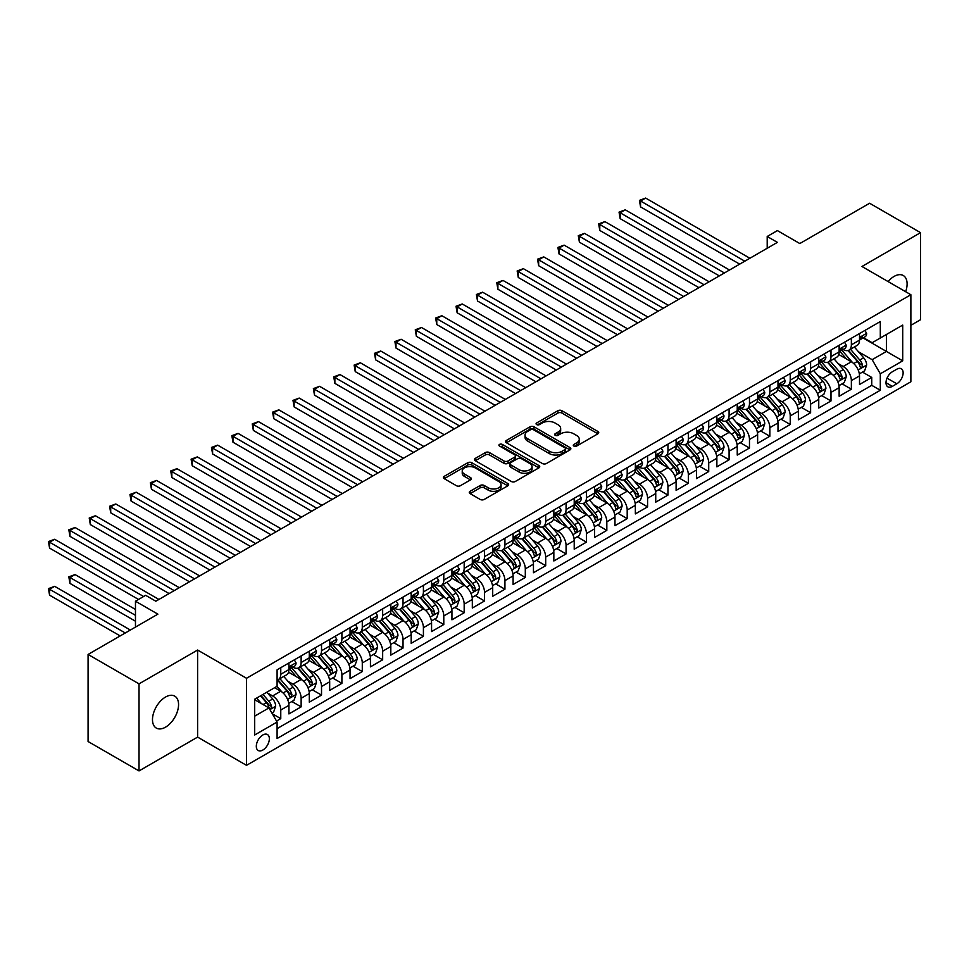 <?xml version="1.0" encoding="UTF-8"?>
<svg xmlns="http://www.w3.org/2000/svg" width="969" height="969" viewBox="0 0 969 969"><rect width="100%" height="100%" fill="white"/><g stroke="black" fill="none" stroke-linecap="round" stroke-linejoin="round"><path stroke-width="1.45" d="M573.866 446.055A1.974 1.139 0 0 0 576.664 446.055L597.921 433.785A2.834 1.635 0 0 0 598.745 432.634A2.834 1.635 0 0 0 597.921 431.484L561.911 410.699A2.834 1.635 0 0 0 557.914 410.699L536.656 422.968A1.974 1.139 0 0 0 536.075 423.768A1.974 1.139 0 0 0 536.656 424.579A1.974 1.139 0 0 0 539.467 424.579L542.216 422.993A9.048 5.22 0 0 1 555.019 422.993L558.011 424.725A9.048 5.22 0 0 1 560.663 428.419A9.048 5.22 0 0 1 558.011 432.113L555.261 433.7A1.974 1.139 0 0 0 554.68 434.512A1.974 1.139 0 0 0 555.261 435.323A1.974 1.139 0 0 0 558.059 435.323L560.809 433.737A9.048 5.22 0 0 1 573.612 433.737L576.616 435.469A9.048 5.22 0 0 1 579.268 439.163A9.048 5.22 0 0 1 576.616 442.857L573.866 444.444A1.974 1.139 0 0 0 573.285 445.255A1.974 1.139 0 0 0 573.866 446.055L573.866 444.444M165.529 727.162A18.447 10.647 120 0 0 177.569 710.907A18.447 10.647 120 0 0 174.747 696.13A18.447 10.647 120 0 0 165.529 697.038A18.447 10.647 120 0 0 153.477 713.293A18.447 10.647 120 0 0 156.3 728.07A18.447 10.647 120 0 0 165.529 727.162M905.652 291.705A18.447 10.647 120 0 0 903.278 275.511A18.447 10.647 120 0 0 894.06 276.431A18.447 10.647 120 0 0 888.076 281.567M262.829 750.042A9.218 5.33 120 0 0 268.861 741.915A9.218 5.33 120 0 0 267.444 734.526A9.218 5.33 120 0 0 262.829 734.986A9.218 5.33 120 0 0 256.809 743.114A9.218 5.33 120 0 0 258.226 750.503A9.218 5.33 120 0 0 262.829 750.042M470.098 491.307A2.834 1.635 0 0 0 469.275 492.458A2.834 1.635 0 0 0 470.098 493.609L480.2 499.447A2.834 1.635 0 0 0 484.197 499.447L507.804 485.82A2.834 1.635 0 0 0 508.64 484.657A2.834 1.635 0 0 0 507.804 483.507L471.806 462.722A2.834 1.635 0 0 0 467.797 462.722L444.202 476.348A2.834 1.635 0 0 0 443.366 477.499A2.834 1.635 0 0 0 444.202 478.662L456.399 485.699A2.834 1.635 0 0 0 460.396 485.699L470.498 479.873A2.834 1.635 0 0 0 471.334 478.71A2.834 1.635 0 0 0 470.498 477.56L464.454 474.071A7.57 4.373 0 0 1 462.237 470.982A7.57 4.373 0 0 1 466.901 466.937A7.57 4.373 0 0 1 475.149 467.882L498.853 481.569A7.57 4.373 0 0 1 501.07 484.657A7.57 4.373 0 0 1 496.394 488.703A7.57 4.373 0 0 1 488.158 487.746L484.197 485.469A2.834 1.635 0 0 0 480.2 485.469L470.098 491.307L470.098 493.609M910.872 325.318L920.55 319.722L920.55 232.657L869.605 203.248L799.813 243.546L777.392 230.598L767.206 236.484L777.392 242.371L155.839 601.216L145.653 595.329L135.466 601.216L135.466 627.1M139.027 683.86L139.027 770.924L197.615 737.106L197.615 650.042L139.027 683.86L88.082 654.45L157.886 614.152L135.466 601.216M197.615 650.042L246.526 678.276L910.872 294.721L910.872 381.786L246.526 765.34L246.526 678.276M920.55 232.657L861.962 266.487L910.872 294.721M542.41 463.533A2.834 1.635 0 0 0 546.407 463.533L570.014 449.895A2.834 1.635 0 0 0 570.85 448.744A2.834 1.635 0 0 0 570.014 447.593L534.016 426.808A2.834 1.635 0 0 0 530.007 426.808L506.412 440.435A2.834 1.635 0 0 0 505.576 441.585A2.834 1.635 0 0 0 506.412 442.736L542.41 463.533M500.295 446.491A1.974 1.139 0 0 1 502.305 446.77L502.305 444.42L538.909 465.544A2.834 1.635 0 0 1 539.745 466.707A2.834 1.635 0 0 1 538.909 467.857L515.302 481.484A2.834 1.635 0 0 1 511.305 481.484L475.307 460.699L475.307 458.385A2.834 1.635 0 0 0 474.471 459.548A2.834 1.635 0 0 0 475.307 460.699M475.307 458.385L485.408 452.559A2.834 1.635 0 0 1 489.406 452.559L504.001 460.99A2.834 1.635 0 0 0 508.01 460.99L514.709 457.114A2.834 1.635 0 0 0 515.532 455.963A2.834 1.635 0 0 0 514.709 454.812L499.507 446.031A1.974 1.139 0 0 1 498.926 445.219A1.974 1.139 0 0 1 500.149 444.165A1.974 1.139 0 0 1 502.305 444.42M139.027 770.924L88.082 741.515L88.082 654.45M276.54 721.069L280.768 718.635L272.313 713.753M267.492 692.968L272.616 695.924A11.531 6.65 60 0 1 280.768 710.047L288.919 705.335L288.919 713.923L301.141 706.861L291.875 701.52M287.878 681.207L292.989 684.162A11.531 6.65 60 0 1 301.141 698.274L309.293 693.574L309.293 702.162L321.526 695.1L312.248 689.746M308.251 669.446L313.375 672.389A11.531 6.65 60 0 1 321.526 686.512L329.678 681.813L329.678 690.4L341.9 683.339L332.633 677.985M328.636 657.672L333.748 660.628A11.531 6.65 60 0 1 341.9 674.751L350.051 670.039L350.051 678.627L362.285 671.565L353.007 666.212M349.01 645.911L354.133 648.867A11.531 6.65 60 0 1 362.285 662.978L370.437 658.278L370.437 666.866L382.658 659.804L373.38 654.45M369.395 634.138L374.506 637.093A11.531 6.65 60 0 1 382.658 651.216L390.81 646.505L390.81 655.105L403.031 648.043L393.765 642.689M389.768 622.377L394.88 625.332A11.531 6.65 60 0 1 403.031 639.455L411.183 634.743L411.183 643.331L423.417 636.27L414.138 630.916M410.141 610.615L415.265 613.571A11.531 6.65 60 0 1 423.417 627.682L431.568 622.982L431.568 631.57L443.79 624.508L434.524 619.155M430.527 598.842L435.638 601.797A11.531 6.65 60 0 1 443.79 615.921L451.942 611.209L451.942 619.809L464.175 612.747L454.897 607.393M450.9 587.081L456.024 590.036A11.531 6.65 60 0 1 464.175 604.159L472.327 599.448L472.327 608.035L484.548 600.974L475.282 595.62M471.285 575.32L476.397 578.275A11.531 6.65 60 0 1 484.548 592.386L492.7 587.686L492.7 596.274L504.934 589.213L495.656 583.859M491.658 563.546L496.782 566.502A11.531 6.65 60 0 1 504.934 580.625L513.086 575.913L513.086 584.501L525.307 577.451L516.041 572.098M512.044 551.785L517.155 554.74A11.531 6.65 60 0 1 525.307 568.864L533.459 564.152L533.459 572.74L545.692 565.678L536.414 560.324M532.417 540.024L537.541 542.979A11.531 6.65 60 0 1 545.692 557.09L553.844 552.391L553.844 560.978L566.066 553.917L556.787 548.563M552.802 528.25L557.914 531.206A11.531 6.65 60 0 1 566.066 545.329L574.217 540.617L574.217 549.205L586.439 542.155L577.173 536.802M573.176 516.489L578.287 519.445A11.531 6.65 60 0 1 586.439 533.568L594.591 528.856L594.591 537.444L606.824 530.382L597.546 525.028M593.549 504.728L598.672 507.683A11.531 6.65 60 0 1 606.824 521.794L614.976 517.095L614.976 525.683L627.197 518.621L617.931 513.267M613.934 492.955L619.046 495.91A11.531 6.65 60 0 1 627.197 510.033L635.349 505.321L635.349 513.909L647.583 506.86L638.305 501.506M634.307 481.193L639.431 484.149A11.531 6.65 60 0 1 647.583 498.26L655.734 493.56L655.734 502.148L667.956 495.086L658.69 489.733M654.693 469.432L659.804 472.387A11.531 6.65 60 0 1 667.956 486.499L676.108 481.799L676.108 490.387L688.341 483.325L679.063 477.971M675.066 457.659L680.19 460.614A11.531 6.65 60 0 1 688.341 474.737L696.493 470.026L696.493 478.613L708.714 471.564L699.448 466.21M695.451 445.897L700.563 448.853A11.531 6.65 60 0 1 708.714 462.964L716.866 458.264L716.866 466.852L729.088 459.791L719.822 454.437M715.825 434.136L720.948 437.08A11.531 6.65 60 0 1 729.088 451.203L737.239 446.503L737.239 455.091L749.473 448.029L740.195 442.676M736.21 422.363L741.321 425.318A11.531 6.65 60 0 1 749.473 439.442L757.625 434.73L757.625 443.317L769.846 436.256L760.58 430.914M756.583 410.602L761.695 413.557A11.531 6.65 60 0 1 769.846 427.668L777.998 422.968L777.998 431.556L790.232 424.495L780.953 419.141M776.956 398.84L782.08 401.784A11.531 6.65 60 0 1 790.232 415.907L798.383 411.207L798.383 419.795L810.605 412.733L801.339 407.38M797.342 387.067L802.453 390.022A11.531 6.65 60 0 1 810.605 404.146L818.757 399.434L818.757 408.022L830.99 400.96L821.712 395.606M817.715 375.306L822.838 378.261A11.531 6.65 60 0 1 830.99 392.372L839.142 387.673L839.142 396.26L851.363 389.199L851.363 380.611A11.531 6.65 -120 0 0 843.212 366.488L838.1 363.545M842.097 383.845L851.363 389.199M288.919 705.335A11.531 6.65 -120 0 0 280.768 691.224L274.651 687.687M309.293 693.574A11.531 6.65 -120 0 0 301.141 679.451L288.544 672.183M329.678 681.813A11.531 6.65 -120 0 0 321.526 667.689L308.917 660.41M350.051 670.039A11.531 6.65 -120 0 0 341.9 655.928L329.303 648.649M370.437 658.278A11.531 6.65 -120 0 0 362.285 644.155L349.676 636.875M390.81 646.505A11.531 6.65 -120 0 0 382.658 632.394L370.061 625.114M411.183 634.743A11.531 6.65 -120 0 0 403.031 620.62L390.434 613.353M431.568 622.982A11.531 6.65 -120 0 0 423.417 608.859L410.808 601.579M451.942 611.209A11.531 6.65 -120 0 0 443.79 597.098L431.193 589.818M472.327 599.448A11.531 6.65 -120 0 0 464.175 585.324L451.566 578.057M492.7 587.686A11.531 6.65 -120 0 0 484.548 573.563L471.951 566.284M513.086 575.913A11.531 6.65 -120 0 0 504.934 561.802L492.325 554.522M533.459 564.152A11.531 6.65 -120 0 0 525.307 550.029L512.71 542.761M553.844 552.391A11.531 6.65 -120 0 0 545.692 538.267L533.083 530.988M574.217 540.617A11.531 6.65 -120 0 0 566.066 526.506L553.456 519.227M594.591 528.856A11.531 6.65 -120 0 0 586.439 514.733L573.842 507.465M614.976 517.095A11.531 6.65 -120 0 0 606.824 502.972L594.215 495.692M635.349 505.321A11.531 6.65 -120 0 0 627.197 491.21L614.6 483.931M655.734 493.56A11.531 6.65 -120 0 0 647.583 479.437L634.974 472.169M676.108 481.799A11.531 6.65 -120 0 0 667.956 467.676L655.359 460.396M696.493 470.026A11.531 6.65 -120 0 0 688.341 455.914L675.732 448.635M716.866 458.264A11.531 6.65 -120 0 0 708.714 444.141L696.117 436.874M737.239 446.503A11.531 6.65 -120 0 0 729.088 432.38L716.491 425.1M757.625 434.73A11.531 6.65 -120 0 0 749.473 420.619L736.864 413.339M777.998 422.968A11.531 6.65 -120 0 0 769.846 408.845L757.249 401.578M798.383 411.207A11.531 6.65 -120 0 0 790.232 397.084L777.622 389.804M818.757 399.434A11.531 6.65 -120 0 0 810.605 385.323L798.008 378.043M839.142 387.673A11.531 6.65 -120 0 0 830.99 373.549L818.381 366.27M896.809 369.201L892.328 371.793A8.939 5.16 120 0 0 886.49 379.654A8.939 5.16 120 0 0 887.858 386.825A8.939 5.16 120 0 0 892.328 386.377L896.809 383.785A8.939 5.16 120 0 0 902.648 375.911A8.939 5.16 120 0 0 901.279 368.753A8.939 5.16 120 0 0 896.809 369.201M254.677 716.164L268.946 707.927L277.098 722.05L277.098 738.511L880.3 390.265L880.3 373.792L872.148 359.669L858.473 351.771M277.098 722.05L254.677 734.986L254.677 699.218L277.098 686.282L277.098 669.809L880.3 321.551L880.3 338.024L902.72 325.075L902.72 360.843L880.3 373.792M292.88 667.156L292.989 667.217A11.531 6.65 60 0 0 298.755 667.786L306.907 663.087A11.531 6.65 -120 0 0 309.293 657.806L309.293 651.216M313.266 655.395L313.375 655.456A11.531 6.65 60 0 0 319.14 656.025L327.292 651.313A11.531 6.65 -120 0 0 329.678 646.044L329.678 639.455M333.639 643.622L333.748 643.682A11.531 6.65 60 0 0 339.513 644.252L347.665 639.552A11.531 6.65 -120 0 0 350.051 634.271L350.051 627.682M354.024 631.861L354.133 631.921A11.531 6.65 60 0 0 359.887 632.491L368.038 627.791A11.531 6.65 -120 0 0 370.437 622.51L370.437 615.921M374.397 620.099L374.506 620.16A11.531 6.65 60 0 0 380.272 620.729L388.424 616.018A11.531 6.65 -120 0 0 390.81 610.749L390.81 604.159M394.783 608.326L394.88 608.387A11.531 6.65 60 0 0 400.645 608.956L408.797 604.256A11.531 6.65 -120 0 0 411.183 598.975L411.183 592.386M415.156 596.565L415.265 596.625A11.531 6.65 60 0 0 421.031 597.195L429.182 592.495A11.531 6.65 -120 0 0 431.568 587.214L431.568 580.625M435.541 584.791L435.638 584.864A11.531 6.65 60 0 0 441.404 585.433L449.555 580.722A11.531 6.65 -120 0 0 451.942 575.441L451.942 568.864M455.914 573.03L456.024 573.091A11.531 6.65 60 0 0 461.789 573.66L469.941 568.96A11.531 6.65 -120 0 0 472.327 563.679L472.327 557.09M476.288 561.269L476.397 561.33A11.531 6.65 60 0 0 482.162 561.899L490.314 557.187A11.531 6.65 -120 0 0 492.7 551.918L492.7 545.329M496.673 549.496L496.782 549.568A11.531 6.65 60 0 0 502.548 550.138L510.699 545.426A11.531 6.65 -120 0 0 513.086 540.145L513.086 533.556M517.046 537.734L517.155 537.795A11.531 6.65 60 0 0 522.921 538.364L531.073 533.665A11.531 6.65 -120 0 0 533.459 528.384L533.459 521.794M537.432 525.973L537.541 526.034A11.531 6.65 60 0 0 543.294 526.603L551.446 521.891A11.531 6.65 -120 0 0 553.844 516.622L553.844 510.033M557.805 514.2L557.914 514.26A11.531 6.65 60 0 0 563.679 514.842L571.831 510.13A11.531 6.65 -120 0 0 574.217 504.849L574.217 498.26M578.19 502.439L578.287 502.499A11.531 6.65 60 0 0 584.053 503.068L592.204 498.369A11.531 6.65 -120 0 0 594.591 493.088L594.591 486.499M598.563 490.677L598.672 490.738A11.531 6.65 60 0 0 604.438 491.307L612.59 486.595A11.531 6.65 -120 0 0 614.976 481.327L614.976 474.737M618.937 478.904L619.046 478.965A11.531 6.65 60 0 0 624.811 479.546L632.963 474.834A11.531 6.65 -120 0 0 635.349 469.553L635.349 462.964M639.322 467.143L639.431 467.203A11.531 6.65 60 0 0 645.197 467.773L653.348 463.073A11.531 6.65 -120 0 0 655.734 457.792L655.734 451.203M659.695 455.382L659.804 455.442A11.531 6.65 60 0 0 665.57 456.011L673.721 451.3A11.531 6.65 -120 0 0 676.108 446.031L676.108 439.442M680.081 443.608L680.19 443.669A11.531 6.65 60 0 0 685.943 444.25L694.095 439.538A11.531 6.65 -120 0 0 696.493 434.257L696.493 427.668M700.454 431.847L700.563 431.908A11.531 6.65 60 0 0 706.328 432.477L714.48 427.777A11.531 6.65 -120 0 0 716.866 422.496L716.866 415.907M720.839 420.086L720.948 420.146A11.531 6.65 60 0 0 726.702 420.716L734.853 416.004A11.531 6.65 -120 0 0 737.239 410.735L737.239 404.146M741.212 408.312L741.321 408.373A11.531 6.65 60 0 0 747.087 408.942L755.239 404.243A11.531 6.65 -120 0 0 757.625 398.962L757.625 392.372M761.598 396.551L761.695 396.612A11.531 6.65 60 0 0 767.46 397.181L775.612 392.481A11.531 6.65 -120 0 0 777.998 387.2L777.998 380.611M781.971 384.79L782.08 384.85A11.531 6.65 60 0 0 787.845 385.42L795.997 380.708A11.531 6.65 -120 0 0 798.383 375.439L798.383 368.85M802.344 373.017L802.453 373.077A11.531 6.65 60 0 0 808.219 373.646L816.37 368.947A11.531 6.65 -120 0 0 818.757 363.666L818.757 357.077M822.729 361.255L822.838 361.316A11.531 6.65 60 0 0 828.604 361.885L836.756 357.186A11.531 6.65 -120 0 0 839.142 351.904L839.142 345.315M277.098 728.627L871.749 385.323L871.749 377.438L859.515 384.499L859.515 375.899A11.531 6.65 -120 0 0 851.363 361.788L838.766 354.509M843.103 349.494L843.212 349.555A11.531 6.65 -120 0 0 848.977 350.124A11.531 6.65 -120 0 0 851.363 344.843L851.363 338.254M848.977 350.124L857.129 345.412A11.531 6.65 -120 0 0 859.515 340.143L859.515 333.554M280.768 667.689L280.768 674.279A11.531 6.65 60 0 1 278.382 679.548A11.531 6.65 60 0 1 277.098 680.02M278.382 679.548L286.533 674.848A11.531 6.65 -120 0 0 288.919 669.567L288.919 662.978M301.141 655.916L301.141 662.505A11.531 6.65 60 0 1 298.755 667.786M321.526 644.155L321.526 650.744A11.531 6.65 60 0 1 319.14 656.025M341.9 632.394L341.9 638.983A11.531 6.65 60 0 1 339.513 644.252M362.285 620.62L362.285 627.209A11.531 6.65 60 0 1 359.887 632.491M382.658 608.859L382.658 615.448A11.531 6.65 60 0 1 380.272 620.729M403.031 597.098L403.031 603.687A11.531 6.65 60 0 1 400.645 608.956M423.417 585.324L423.417 591.914A11.531 6.65 60 0 1 421.031 597.195M443.79 573.563L443.79 580.152A11.531 6.65 60 0 1 441.404 585.433M464.175 561.802L464.175 568.391A11.531 6.65 60 0 1 461.789 573.66M484.548 550.029L484.548 556.618A11.531 6.65 60 0 1 482.162 561.899M504.934 538.267L504.934 544.857A11.531 6.65 60 0 1 502.548 550.138M525.307 526.506L525.307 533.095A11.531 6.65 60 0 1 522.921 538.364M545.692 514.733L545.692 521.322A11.531 6.65 60 0 1 543.294 526.603M566.066 502.972L566.066 509.561A11.531 6.65 60 0 1 563.679 514.842M586.439 491.21L586.439 497.8A11.531 6.65 60 0 1 584.053 503.068M606.824 479.437L606.824 486.026A11.531 6.65 60 0 1 604.438 491.307M627.197 467.676L627.197 474.265A11.531 6.65 60 0 1 624.811 479.546M647.583 455.914L647.583 462.504A11.531 6.65 60 0 1 645.197 467.773M667.956 444.141L667.956 450.73A11.531 6.65 60 0 1 665.57 456.011M688.341 432.38L688.341 438.969A11.531 6.65 60 0 1 685.943 444.25M708.714 420.619L708.714 427.208A11.531 6.65 60 0 1 706.328 432.477M729.088 408.845L729.088 415.435A11.531 6.65 60 0 1 726.702 420.716M749.473 397.084L749.473 403.673A11.531 6.65 60 0 1 747.087 408.942M769.846 385.311L769.846 391.9A11.531 6.65 60 0 1 767.46 397.181M790.232 373.549L790.232 380.139A11.531 6.65 60 0 1 787.845 385.42M810.605 361.788L810.605 368.377A11.531 6.65 60 0 1 808.219 373.646M830.99 350.015L830.99 356.604A11.531 6.65 60 0 1 828.604 361.885M830.99 392.372L830.99 400.96M810.605 404.146L810.605 412.733M790.232 415.907L790.232 424.495M769.846 427.668L769.846 436.256M749.473 439.442L749.473 448.029M729.088 451.203L729.088 459.791M708.714 462.964L708.714 471.564M688.341 474.737L688.341 483.325M667.956 486.499L667.956 495.086M647.583 498.26L647.583 506.86M627.197 510.033L627.197 518.621M606.824 521.794L606.824 530.382M586.439 533.568L586.439 542.155M566.066 545.329L566.066 553.917M545.692 557.09L545.692 565.678M525.307 568.864L525.307 577.451M504.934 580.625L504.934 589.213M484.548 592.386L484.548 600.974M464.175 604.159L464.175 612.747M443.79 615.921L443.79 624.508M423.417 627.682L423.417 636.27M403.031 639.455L403.031 648.043M382.658 651.216L382.658 659.804M362.285 662.978L362.285 671.565M341.9 674.751L341.9 683.339M321.526 686.512L321.526 695.1M301.141 698.274L301.141 706.861M280.768 710.047L280.768 718.635M268.946 707.927L254.677 699.691M872.148 359.669L886.417 351.432L886.417 334.487L902.72 325.075M863.076 337.963L902.72 360.843M863.488 337.721L872.148 342.723L880.3 338.024M197.615 737.106L246.526 765.34M767.206 236.484L767.206 248.246M862.471 372.084L871.749 377.438M871.749 385.323L880.3 390.265M574.653 446.346L576.616 445.207A9.048 5.22 0 0 0 579.268 441.513L579.268 439.163M560.663 428.419L560.663 430.769A9.048 5.22 0 0 1 558.011 434.463L556.061 435.602M597.885 433.809L561.911 413.048A2.834 1.635 0 0 0 557.914 413.048L537.456 424.858M569.978 449.919L534.016 429.158A2.834 1.635 0 0 0 530.007 429.158L506.448 442.76M565.012 449.555A1.974 1.139 0 0 0 565.593 448.744A1.974 1.139 0 0 0 565.012 447.932L533.41 429.691A1.974 1.139 0 0 0 530.612 429.691L527.705 431.362A9.048 5.22 0 0 0 525.053 435.057A9.048 5.22 0 0 0 527.705 438.751L549.314 451.227A9.048 5.22 0 0 0 562.117 451.227L565.012 449.555L565.012 451.905A1.974 1.139 0 0 0 565.593 451.094L565.593 448.744M525.053 435.057L525.053 437.419A9.048 5.22 0 0 0 527.705 441.113L527.705 438.751M565.012 451.905L562.117 453.577A9.048 5.22 0 0 1 549.314 453.577L527.705 441.113M475.343 460.723L485.408 454.909L485.408 452.559M515.532 455.963L515.532 458.313A2.834 1.635 0 0 1 514.709 459.476L508.01 463.339A2.834 1.635 0 0 1 504.001 463.339L489.406 454.909A2.834 1.635 0 0 0 485.408 454.909M502.305 446.77L538.873 467.882M519.154 469.735A7.57 4.373 0 0 0 527.402 470.68A7.57 4.373 0 0 0 532.078 466.646A7.57 4.373 0 0 0 529.861 463.557L521.504 458.737A2.834 1.635 0 0 0 517.507 458.737L510.808 462.601A2.834 1.635 0 0 0 509.973 463.763A2.834 1.635 0 0 0 510.808 464.914L519.154 469.735L519.154 472.085A7.57 4.373 0 0 0 527.402 473.029A7.57 4.373 0 0 0 532.078 468.996L532.078 466.646M509.973 463.763L509.973 466.113A2.834 1.635 0 0 0 510.808 467.264L510.808 464.914M519.154 472.085L510.808 467.264M501.07 484.657L501.07 487.019A7.57 4.373 0 0 1 496.394 491.053A7.57 4.373 0 0 1 488.158 490.108L484.197 487.819A2.834 1.635 0 0 0 480.2 487.819L470.135 493.633M462.237 470.982L462.237 473.332A7.57 4.373 0 0 0 464.454 476.421L464.454 474.071M470.462 479.885L464.454 476.421M507.768 485.832L471.806 465.072A2.834 1.635 0 0 0 467.797 465.072L444.238 478.674L444.202 476.348M859.346 373.889L864.614 370.848L866.649 364.962A7.643 4.409 -120 0 0 863.67 357.791L854.367 347.011M852.502 362.527L841.855 350.209M846.446 358.942L840.268 351.795A18.302 10.562 -120 0 0 839.699 351.153M640.545 253.951L698.928 287.66L599.787 230.428L599.787 224.542L604.886 221.598L709.126 281.785M847.936 350.536L857.359 361.437A7.643 4.409 60 0 1 860.084 366.706C861.223 368.232 862.047 367.76 862.519 365.289A7.643 4.409 -120 0 0 859.806 360.032L850.491 349.252M848.493 350.354L858.607 362.079A3.888 2.241 60 0 1 859.588 363.593L862.519 365.289M860.084 366.706L860.629 367.602M864.917 330.429L866.649 333.433A7.643 4.409 60 0 1 865.063 336.812L861.199 339.041A7.643 4.409 -120 0 0 862.519 337.285L862.362 336.606M744.786 261.194L640.545 201.007L645.645 198.076L749.885 258.251M859.769 339.404L859.806 339.404A7.643 4.409 -120 0 0 861.199 339.041M861.538 336.715L862.519 337.285C862.047 336.134 861.235 336.606 860.084 338.702A7.643 4.409 60 0 1 859.515 339.78M739.686 264.137L640.545 206.894L640.545 201.007L639.431 200.365L645.645 198.076M640.545 206.894L639.431 200.365M838.972 385.65L844.229 382.61L846.264 376.723A7.643 4.409 -120 0 0 843.296 369.552L833.982 358.772M832.117 374.3L821.482 361.982M826.06 370.715L819.883 363.557A18.302 10.562 -120 0 0 819.314 362.927M620.172 265.724L678.554 299.433L579.414 242.189L579.414 236.303L584.513 233.372L688.741 293.546M827.562 362.297L836.974 373.21A7.643 4.409 60 0 1 839.699 378.467C840.85 380.005 841.661 379.533 842.146 377.05A7.643 4.409 -120 0 0 839.42 371.793L830.118 361.013M828.12 362.127L838.233 373.84A3.888 2.241 60 0 1 839.215 375.366L842.146 377.05M839.699 378.467L840.256 379.376M818.587 397.411L823.856 394.371L825.891 388.496A7.643 4.409 -120 0 0 822.911 381.326L813.609 370.546M811.743 386.062L801.097 373.743M805.687 382.476L799.51 375.318A18.302 10.562 -120 0 0 798.941 374.688M599.787 277.485L658.181 311.194L559.04 253.951L559.04 248.076L564.128 245.133L668.368 305.308M807.177 374.07L816.601 384.972A7.643 4.409 60 0 1 819.326 390.228C820.464 391.767 821.288 391.294 821.773 388.823A7.643 4.409 -120 0 0 819.047 383.554L809.733 372.774M807.734 373.889L817.86 385.601A3.888 2.241 60 0 1 818.841 387.128L821.773 388.823M819.326 390.228L819.883 391.137M798.214 409.184L803.471 406.144L805.518 400.258A7.643 4.409 -120 0 0 802.538 393.087L793.223 382.307M791.358 397.823L780.723 385.505M785.302 394.238L779.124 387.091A18.302 10.562 -120 0 0 778.567 386.449M579.414 289.259L637.796 322.956L538.655 265.724L538.655 259.837L543.754 256.894L647.982 317.081M786.804 385.832L796.215 396.733A7.643 4.409 60 0 1 798.941 402.002C800.091 403.528 800.903 403.068 801.387 400.585A7.643 4.409 -120 0 0 798.662 395.328L789.36 384.548M787.361 385.65L797.475 397.375A3.888 2.241 60 0 1 798.456 398.889L801.387 400.585M798.941 402.002L799.498 402.898M777.828 420.946L783.097 417.905L785.132 412.019A7.643 4.409 -120 0 0 782.165 404.848L772.85 394.068M770.985 409.596L760.338 397.278M764.929 406.011L758.751 398.853A18.302 10.562 -120 0 0 758.182 398.223M559.04 301.02L617.423 334.729L518.282 277.485L518.282 271.599L523.369 268.667L627.609 328.842M766.431 397.593L775.842 408.506A7.643 4.409 60 0 1 778.567 413.763C779.718 415.301 780.529 414.829 781.014 412.346A7.643 4.409 -120 0 0 778.289 407.089L768.974 396.309M766.976 397.423L777.102 409.136A3.888 2.241 60 0 1 778.083 410.662L781.014 412.346M778.567 413.763L779.124 414.671M844.532 342.202L846.264 345.194A7.643 4.409 60 0 1 844.689 348.574L840.813 350.814A7.643 4.409 -120 0 0 842.146 349.046L841.988 348.38M724.412 272.955L620.172 212.78L625.259 209.837L729.5 270.012M839.396 351.166L839.42 351.166A7.643 4.409 -120 0 0 840.813 350.814M841.165 348.477L842.146 349.046C841.661 347.895 840.85 348.368 839.699 350.463A7.643 4.409 60 0 1 839.142 351.553M719.313 275.899L620.172 218.655L620.172 212.78L619.046 212.126L625.259 209.837M620.172 218.655L619.046 212.126M824.159 353.964L825.891 356.967A7.643 4.409 60 0 1 824.304 360.335L820.44 362.576A7.643 4.409 -120 0 0 821.773 360.819L821.603 360.141M704.027 284.716L598.672 223.9L604.886 221.598M819.011 362.939L819.047 362.939A7.643 4.409 -120 0 0 820.44 362.576M820.779 360.25L821.773 360.819C821.288 359.669 820.477 360.141 819.326 362.224A7.643 4.409 60 0 1 818.757 363.314M599.787 230.428L598.672 223.9M803.785 365.725L805.518 368.729A7.643 4.409 60 0 1 803.931 372.108L800.055 374.337A7.643 4.409 -120 0 0 801.387 372.581L801.23 371.902M683.654 296.49L578.287 235.661L584.513 233.372M798.638 374.7L798.662 374.7A7.643 4.409 -120 0 0 800.055 374.337M800.406 372.011L801.387 372.581C800.915 371.43 800.091 371.902 798.941 373.998A7.643 4.409 60 0 1 798.383 375.076M579.414 242.189L578.287 235.661M783.4 377.498L785.132 380.49A7.643 4.409 60 0 1 783.558 383.869L779.682 386.11A7.643 4.409 -120 0 0 781.014 384.354L780.844 383.676M663.268 308.251L557.914 247.422L564.128 245.133M778.252 386.461L778.289 386.461A7.643 4.409 -120 0 0 779.682 386.11M780.021 383.785L781.014 384.354C780.529 383.203 779.718 383.663 778.567 385.759A7.643 4.409 60 0 1 777.998 386.849M559.04 253.951L557.914 247.422M757.455 432.719L762.724 429.679L764.759 423.792A7.643 4.409 -120 0 0 761.779 416.622L752.465 405.841M750.6 421.358L739.965 409.039M744.543 417.772L738.378 410.626A18.302 10.562 -120 0 0 737.809 409.984M538.655 312.781L597.037 346.49L497.896 289.247L497.896 283.372L502.996 280.429L607.224 340.603M746.045 409.366L755.469 420.267A7.643 4.409 60 0 1 758.182 425.524C759.333 427.063 760.144 426.59 760.629 424.119A7.643 4.409 -120 0 0 757.903 418.85L748.601 408.07M746.602 409.184L756.716 420.897A3.888 2.241 60 0 1 757.697 422.423L760.629 424.119M758.182 425.524L758.739 426.433M763.027 389.259L764.759 392.263A7.643 4.409 60 0 1 763.172 395.643L759.296 397.871A7.643 4.409 -120 0 0 760.629 396.115L760.471 395.437M642.895 320.024L537.541 259.195L543.754 256.894M757.879 398.235L757.903 398.235A7.643 4.409 -120 0 0 759.296 397.871M759.648 395.546L760.629 396.115C760.156 394.964 759.333 395.437 758.182 397.52A7.643 4.409 60 0 1 757.625 398.61M538.655 265.724L537.541 259.195M737.07 444.48L742.339 441.44L744.374 435.553A7.643 4.409 -120 0 0 741.406 428.383L732.092 417.603M730.226 433.119L719.579 420.8M724.17 429.533L717.993 422.387A18.302 10.562 -120 0 0 717.423 421.745M518.282 324.554L576.664 358.251L477.523 301.02L477.523 295.133L482.61 292.19L586.851 352.377M725.672 421.127L735.083 432.029A7.643 4.409 60 0 1 737.809 437.298C738.959 438.824 739.771 438.363 740.255 435.88A7.643 4.409 -120 0 0 737.53 430.624L728.216 419.843M726.217 420.946L736.343 432.671A3.888 2.241 60 0 1 737.324 434.185L740.255 435.88M737.809 437.298L738.366 438.194M742.642 401.021L744.374 404.025A7.643 4.409 60 0 1 742.799 407.404L738.923 409.633A7.643 4.409 -120 0 0 740.255 407.876L740.098 407.198M622.51 331.786L517.155 270.957L523.369 268.667M737.506 409.996L737.53 409.996A7.643 4.409 -120 0 0 738.923 409.633M739.262 407.307L740.255 407.876C739.771 406.726 738.959 407.198 737.809 409.293A7.643 4.409 60 0 1 737.239 410.371M518.282 277.485L517.155 270.957M716.697 456.242L721.966 453.201L724 447.327A7.643 4.409 -120 0 0 721.021 440.144L711.718 429.364M709.853 444.892L699.206 432.574M703.797 441.307L697.619 434.148A18.302 10.562 -120 0 0 697.05 433.518M497.896 336.316L556.279 370.025L457.138 312.781L457.138 306.894L462.237 303.963L566.477 364.138M705.287 432.889L714.71 443.802A7.643 4.409 60 0 1 717.435 449.059C718.574 450.597 719.398 450.125 719.87 447.642A7.643 4.409 -120 0 0 717.157 442.385L707.842 431.605M705.844 432.719L715.958 444.432A3.888 2.241 60 0 1 716.939 445.958L719.87 447.642M717.435 449.059L717.981 449.967M722.268 412.794L724 415.786A7.643 4.409 60 0 1 722.414 419.165L718.55 421.406A7.643 4.409 -120 0 0 719.87 419.65L719.713 418.971M602.137 343.547L496.782 282.718L502.996 280.429M717.121 421.757L717.157 421.757A7.643 4.409 -120 0 0 718.55 421.406M718.889 419.08L719.87 419.65C719.398 418.499 718.574 418.959 717.435 421.055A7.643 4.409 60 0 1 716.866 422.145M497.896 289.247L496.782 282.718M696.311 468.015L701.58 464.975L703.615 459.088A7.643 4.409 -120 0 0 700.648 451.917L691.333 441.137M689.468 456.653L678.833 444.335M683.411 453.068L677.234 445.922A18.302 10.562 -120 0 0 676.665 445.28M477.523 348.077L535.905 381.786L436.765 324.542L436.765 318.668L441.852 315.724L546.092 375.899M684.913 444.662L694.325 455.563A7.643 4.409 60 0 1 697.05 460.82C698.201 462.358 699.012 461.886 699.497 459.415A7.643 4.409 -120 0 0 696.772 454.146L687.457 443.366M685.458 444.48L695.585 456.193A3.888 2.241 60 0 1 696.566 457.719L699.497 459.415M697.05 460.82L697.607 461.728M701.883 424.555L703.615 427.559A7.643 4.409 60 0 1 702.04 430.939L698.164 433.167A7.643 4.409 -120 0 0 699.497 431.411L699.339 430.733M581.751 355.32L476.397 294.491L482.61 292.19M696.747 433.531L696.772 433.531A7.643 4.409 -120 0 0 698.164 433.167M698.516 430.842L699.497 431.411C699.012 430.26 698.201 430.733 697.05 432.816A7.643 4.409 60 0 1 696.493 433.906M477.523 301.02L476.397 294.491M675.938 479.776L681.207 476.736L683.242 470.849A7.643 4.409 -120 0 0 680.262 463.679L670.96 452.898M669.094 468.415L658.448 456.096M663.038 464.829L656.861 457.683A18.302 10.562 -120 0 0 656.292 457.041M457.138 359.85L515.52 393.547L416.379 336.316L416.379 330.429L421.479 327.486L525.719 387.673M664.528 456.423L673.952 467.324A7.643 4.409 60 0 1 676.677 472.593C677.816 474.12 678.639 473.659 679.124 471.176A7.643 4.409 -120 0 0 676.398 465.919L667.084 455.139M665.085 456.242L675.199 467.966A3.888 2.241 60 0 1 676.18 469.481L679.124 471.176M676.677 472.593L677.234 473.49M655.565 491.537L660.822 488.497L662.857 482.623A7.643 4.409 -120 0 0 659.889 475.452L650.574 464.672M648.709 480.188L638.074 467.87M642.653 476.603L636.476 469.444A18.302 10.562 -120 0 0 635.918 468.814M436.765 371.611L495.147 405.321L396.006 348.077L396.006 342.202L401.105 339.259L505.333 399.434M644.155 468.184L653.566 479.098A7.643 4.409 60 0 1 656.292 484.355C657.442 485.893 658.254 485.421 658.738 482.937A7.643 4.409 -120 0 0 656.013 477.681L646.711 466.901M644.712 468.015L654.826 479.728A3.888 2.241 60 0 1 655.807 481.254L658.738 482.937M656.292 484.355L656.849 485.263M635.179 503.311L640.448 500.27L642.483 494.384A7.643 4.409 -120 0 0 639.516 487.213L630.201 476.433M628.336 491.949L617.689 479.631M622.28 488.364L616.102 481.218A18.302 10.562 -120 0 0 615.533 480.576M416.379 383.373L474.774 417.082L375.633 359.85L375.633 353.964L380.72 351.02L484.96 411.195M623.77 479.958L633.193 490.859A7.643 4.409 60 0 1 635.918 496.116C637.069 497.654 637.881 497.182 638.365 494.711A7.643 4.409 -120 0 0 635.64 489.442L626.325 478.662M624.327 479.776L634.453 491.489A3.888 2.241 60 0 1 635.434 493.015L638.365 494.711M635.918 496.116L636.476 497.024M614.806 515.072L620.063 512.032L622.11 506.145A7.643 4.409 -120 0 0 619.13 498.974L609.816 488.194M607.951 503.723L597.316 491.392M601.894 500.125L595.717 492.979A18.302 10.562 -120 0 0 595.16 492.337M396.006 395.146L454.388 428.855L355.248 371.611L355.248 365.725L360.347 362.781L464.575 422.968M603.396 491.719L612.82 502.62A7.643 4.409 60 0 1 615.533 507.889C616.684 509.415 617.495 508.955 617.98 506.472A7.643 4.409 -120 0 0 615.254 501.215L605.952 490.435M603.953 491.537L614.067 503.262A3.888 2.241 60 0 1 615.049 504.776L617.98 506.472M615.533 507.889L616.09 508.786M594.421 526.833L599.69 523.793L601.725 517.918A7.643 4.409 -120 0 0 598.757 510.748L589.443 499.968M587.577 515.484L576.93 503.165M581.521 511.898L575.344 504.74A18.302 10.562 -120 0 0 574.774 504.11M375.633 406.907L434.015 440.616L334.874 383.373L334.874 377.498L339.962 374.555L444.202 434.73M583.023 503.48L592.434 514.394A7.643 4.409 60 0 1 595.16 519.65C596.31 521.189 597.122 520.716 597.607 518.233A7.643 4.409 -120 0 0 594.881 512.976L585.567 502.196M583.568 503.311L593.694 515.024A3.888 2.241 60 0 1 594.675 516.55L597.607 518.233M595.16 519.65L595.717 520.559M574.048 538.607L579.317 535.566L581.352 529.68A7.643 4.409 -120 0 0 578.372 522.509L569.057 511.729M567.192 527.245L556.557 514.927M561.136 523.66L554.971 516.513A18.302 10.562 -120 0 0 554.401 515.871M355.248 418.669L413.63 452.378L314.489 395.146L314.489 389.259L319.588 386.316L423.828 446.491M562.638 515.254L572.061 526.155A7.643 4.409 60 0 1 574.774 531.412C575.925 532.95 576.737 532.478 577.221 530.007A7.643 4.409 -120 0 0 574.508 524.738L565.193 513.958M563.195 515.072L573.309 526.785A3.888 2.241 60 0 1 574.29 528.311L577.221 530.007M574.774 531.412L575.332 532.32M553.662 550.368L558.931 547.328L560.966 541.441A7.643 4.409 -120 0 0 557.999 534.27L548.684 523.49M546.819 539.018L536.172 526.688M540.763 535.421L534.585 528.275A18.302 10.562 -120 0 0 534.016 527.633M334.874 430.442L393.257 464.151L294.116 406.907L294.116 401.021L299.203 398.077L403.443 458.264M542.265 527.015L551.676 537.916A7.643 4.409 60 0 1 554.401 543.185C555.552 544.723 556.363 544.251 556.848 541.768A7.643 4.409 -120 0 0 554.123 536.511L544.808 525.731M542.81 526.833L552.936 538.558A3.888 2.241 60 0 1 553.917 540.072L556.848 541.768M554.401 543.185L554.958 544.081M533.289 562.129L538.558 559.089L540.593 553.214A7.643 4.409 -120 0 0 537.613 546.044L528.311 535.263M526.446 550.78L515.799 538.461M520.389 547.194L514.212 540.036A18.302 10.562 -120 0 0 513.643 539.406M314.489 442.203L372.871 475.912L273.73 418.669L273.73 412.794L278.83 409.851L383.07 470.026M521.879 538.788L531.303 549.689A7.643 4.409 60 0 1 534.028 554.946C535.167 556.485 535.99 556.012 536.463 553.541A7.643 4.409 -120 0 0 533.749 548.272L524.435 537.492M522.436 538.607L532.55 550.319A3.888 2.241 60 0 1 533.531 551.846L536.463 553.541M534.028 554.946L534.573 555.855M512.904 573.902L518.173 570.862L520.208 564.975A7.643 4.409 -120 0 0 517.24 557.805L507.926 547.025M506.06 562.541L495.425 550.222M500.004 558.956L493.827 551.809A18.302 10.562 -120 0 0 493.257 551.167M294.116 453.964L352.498 487.673L253.357 430.442L253.357 424.555L258.457 421.612L362.685 481.799M501.506 550.549L510.917 561.451A7.643 4.409 60 0 1 513.643 566.708C514.793 568.246 515.605 567.773 516.089 565.302A7.643 4.409 -120 0 0 513.364 560.046L504.062 549.266M502.063 550.368L512.177 562.081A3.888 2.241 60 0 1 513.158 563.607L516.089 565.302M513.643 566.708L514.2 567.616M492.531 585.664L497.8 582.623L499.834 576.737A7.643 4.409 -120 0 0 496.855 569.566L487.552 558.786M485.687 574.314L475.04 561.984M479.631 570.717L473.453 563.57A18.302 10.562 -120 0 0 472.884 562.928M273.73 465.738L332.113 499.447L232.972 442.203L232.972 436.316L238.071 433.373L342.311 493.56M481.121 562.311L490.544 573.212A7.643 4.409 60 0 1 493.269 578.481C494.408 580.019 495.232 579.547 495.716 577.064A7.643 4.409 -120 0 0 492.991 571.807L483.676 561.027M481.678 562.141L491.804 573.854A3.888 2.241 60 0 1 492.773 575.368L495.716 577.064M493.269 578.481L493.827 579.389M472.157 597.425L477.414 594.385L479.461 588.51A7.643 4.409 -120 0 0 476.482 581.339L467.167 570.559M465.302 586.075L454.667 573.757M459.245 582.49L453.068 575.332A18.302 10.562 -120 0 0 452.511 574.702M253.357 477.499L311.739 511.208L212.599 453.964L212.599 448.09L217.698 445.146L321.926 505.321M460.747 574.084L470.159 584.985A7.643 4.409 60 0 1 472.884 590.242C474.035 591.78 474.846 591.308 475.331 588.837A7.643 4.409 -120 0 0 472.606 583.568L463.303 572.788M461.305 573.902L471.418 585.615A3.888 2.241 60 0 1 472.4 587.141L475.331 588.837M472.884 590.242L473.441 591.151M451.772 609.198L457.041 606.158L459.076 600.271A7.643 4.409 -120 0 0 456.108 593.101L446.794 582.321M444.928 597.837L434.282 585.518M438.872 594.251L432.695 587.105A18.302 10.562 -120 0 0 432.126 586.463M232.972 489.26L291.366 522.969L192.225 465.738L192.225 459.851L197.313 456.908L301.553 517.095M440.362 585.845L449.786 596.747A7.643 4.409 60 0 1 452.511 602.003C453.662 603.542 454.473 603.069 454.958 600.598A7.643 4.409 -120 0 0 452.232 595.341L442.918 584.561M440.919 585.664L451.045 597.376A3.888 2.241 60 0 1 452.026 598.903L454.958 600.598M452.511 602.003L453.068 602.912M681.51 436.316L683.242 439.32A7.643 4.409 60 0 1 681.655 442.7L677.791 444.928A7.643 4.409 -120 0 0 679.124 443.172L678.954 442.494M561.378 367.081L456.024 306.252L462.237 303.963M676.362 445.292L676.398 445.292A7.643 4.409 -120 0 0 677.791 444.928M678.13 442.603L679.124 443.172C678.639 442.021 677.828 442.494 676.677 444.589A7.643 4.409 60 0 1 676.108 445.679M457.138 312.781L456.024 306.252M661.137 448.09L662.857 451.082A7.643 4.409 60 0 1 661.282 454.461L657.406 456.702A7.643 4.409 -120 0 0 658.738 454.945L658.581 454.267M541.005 378.843L435.638 318.014L441.852 315.724M655.989 457.053L656.013 457.053A7.643 4.409 -120 0 0 657.406 456.702M657.757 454.376L658.738 454.945C658.254 453.795 657.442 454.255 656.292 456.351A7.643 4.409 60 0 1 655.734 457.441M436.765 324.542L435.638 318.014M640.751 459.851L642.483 462.855A7.643 4.409 60 0 1 640.909 466.234L637.033 468.463A7.643 4.409 -120 0 0 638.365 466.707L638.196 466.028M520.619 390.616L415.265 329.787L421.479 327.486M635.603 468.826L635.64 468.826A7.643 4.409 -120 0 0 637.033 468.463M637.372 466.137L638.365 466.707C637.881 465.556 637.069 466.028 635.918 468.124A7.643 4.409 60 0 1 635.349 469.202M416.379 336.316L415.265 329.787M620.378 471.612L622.11 474.616A7.643 4.409 60 0 1 620.523 477.996L616.647 480.236A7.643 4.409 -120 0 0 617.98 478.468L617.822 477.79M500.246 402.377L394.88 341.548L401.105 339.259M615.23 480.588L615.254 480.588A7.643 4.409 -120 0 0 616.647 480.236M616.999 477.899L617.98 478.468C617.507 477.317 616.684 477.79 615.533 479.885A7.643 4.409 60 0 1 614.976 480.975M396.006 348.077L394.88 341.548M599.993 483.386L601.725 486.377A7.643 4.409 60 0 1 600.15 489.757L596.274 491.998A7.643 4.409 -120 0 0 597.607 490.241L597.437 489.563M479.861 414.138L374.506 353.31L380.72 351.02M594.845 492.349L594.881 492.349A7.643 4.409 -120 0 0 596.274 491.998M596.613 489.672L597.607 490.241C597.122 489.091 596.31 489.563 595.16 491.646A7.643 4.409 60 0 1 594.591 492.736M375.633 359.85L374.506 353.31M579.619 495.147L581.352 498.151A7.643 4.409 60 0 1 579.765 501.53L575.901 503.759A7.643 4.409 -120 0 0 577.221 502.003L577.064 501.324M459.488 425.912L354.133 365.083L360.347 362.781M574.472 504.122L574.508 504.122A7.643 4.409 -120 0 0 575.901 503.759M576.24 501.433L577.221 502.003C576.749 500.852 575.925 501.324 574.774 503.42A7.643 4.409 60 0 1 574.217 504.498M355.248 371.611L354.133 365.083M559.234 506.908L560.966 509.912A7.643 4.409 60 0 1 559.392 513.291L555.516 515.532A7.643 4.409 -120 0 0 556.848 513.764L556.691 513.086M439.102 437.673L333.748 376.844L339.962 374.555M554.098 515.883L554.123 515.883A7.643 4.409 -120 0 0 555.516 515.532M555.855 513.195L556.848 513.764C556.363 512.613 555.552 513.086 554.401 515.181A7.643 4.409 60 0 1 553.844 516.271M334.874 383.373L333.748 376.844M538.861 518.681L540.593 521.673A7.643 4.409 60 0 1 539.006 525.053L535.142 527.293A7.643 4.409 -120 0 0 536.463 525.537L536.305 524.859M418.729 449.434L313.375 388.605L319.588 386.316M533.713 527.645L533.749 527.645A7.643 4.409 -120 0 0 535.142 527.293M535.482 524.968L536.463 525.537C535.99 524.386 535.167 524.859 534.028 526.942A7.643 4.409 60 0 1 533.459 528.032M314.489 395.146L313.375 388.605M518.476 530.443L520.208 533.447A7.643 4.409 60 0 1 518.633 536.826L514.757 539.055A7.643 4.409 -120 0 0 516.089 537.298L515.932 536.62M398.344 461.208L292.989 400.379L299.203 398.077M513.34 539.418L513.364 539.418A7.643 4.409 -120 0 0 514.757 539.055M515.108 536.729L516.089 537.298C515.605 536.148 514.793 536.62 513.643 538.716A7.643 4.409 60 0 1 513.086 539.794M294.116 406.907L292.989 400.379M498.102 542.204L499.834 545.208A7.643 4.409 60 0 1 498.248 548.587L494.384 550.828A7.643 4.409 -120 0 0 495.716 549.06L495.547 548.381M377.971 472.969L272.616 412.14L278.83 409.851M492.955 551.179L492.991 551.179A7.643 4.409 -120 0 0 494.384 550.828M494.723 548.49L495.716 549.06C495.232 547.909 494.42 548.381 493.269 550.477A7.643 4.409 60 0 1 492.7 551.567M273.73 418.669L272.616 412.14M477.729 553.977L479.461 556.969A7.643 4.409 60 0 1 477.874 560.348L473.998 562.589A7.643 4.409 -120 0 0 475.331 560.833L475.173 560.155M357.597 484.73L252.231 423.913L258.457 421.612M472.581 562.953L472.606 562.941A7.643 4.409 -120 0 0 473.998 562.589M474.35 560.264L475.331 560.833C474.846 559.682 474.035 560.155 472.884 562.238A7.643 4.409 60 0 1 472.327 563.328M253.357 430.442L252.231 423.913M457.344 565.739L459.076 568.742A7.643 4.409 60 0 1 457.501 572.122L453.625 574.351A7.643 4.409 -120 0 0 454.958 572.594L454.788 571.916M337.212 496.503L231.857 435.675L238.071 433.373M452.196 574.714L452.232 574.714A7.643 4.409 -120 0 0 453.625 574.351M453.964 572.025L454.958 572.594C454.473 571.444 453.662 571.916 452.511 574.011A7.643 4.409 60 0 1 451.942 575.089M232.972 442.203L231.857 435.675M431.399 620.959L436.656 617.919L438.703 612.033A7.643 4.409 -120 0 0 435.723 604.862L426.408 594.082M424.543 609.61L413.908 597.279M418.487 606.013L412.322 598.866A18.302 10.562 -120 0 0 411.752 598.236M212.599 501.034L270.981 534.743L171.84 477.499L171.84 471.612L176.939 468.669L281.167 528.856M419.989 597.607L429.412 608.508A7.643 4.409 60 0 1 432.126 613.777C433.276 615.315 434.088 614.843 434.572 612.36A7.643 4.409 -120 0 0 431.847 607.103L422.545 596.323M420.546 597.437L430.66 609.15A3.888 2.241 60 0 1 431.641 610.664L434.572 612.36M432.126 613.777L432.683 614.685M411.013 632.721L416.282 629.68L418.317 623.806A7.643 4.409 -120 0 0 415.35 616.635L406.035 605.855M404.17 621.371L393.523 609.053M398.114 617.786L391.936 610.627A18.302 10.562 -120 0 0 391.367 609.998M192.225 512.795L250.608 546.504L151.467 489.26L151.467 483.386L156.554 480.442L260.794 540.617M399.616 609.38L409.027 620.281A7.643 4.409 60 0 1 411.752 625.538C412.903 627.076 413.715 626.604 414.199 624.133A7.643 4.409 -120 0 0 411.474 618.864L402.159 608.084M400.161 609.198L410.287 620.911A3.888 2.241 60 0 1 411.268 622.437L414.199 624.133M411.752 625.538L412.309 626.446M390.64 644.494L395.909 641.454L397.944 635.567A7.643 4.409 -120 0 0 394.964 628.396L385.662 617.616M383.797 633.132L373.15 620.814M377.74 629.547L371.563 622.401A18.302 10.562 -120 0 0 370.994 621.759M171.84 524.556L230.222 558.265L131.081 501.034L131.081 495.147L136.181 492.204L240.421 552.391M379.23 621.141L388.654 632.042A7.643 4.409 60 0 1 391.367 637.311C392.518 638.837 393.341 638.365 393.814 635.894A7.643 4.409 -120 0 0 391.101 630.637L381.786 619.857M379.787 620.959L389.901 632.684A3.888 2.241 60 0 1 390.882 634.198L393.814 635.894M391.367 637.311L391.924 638.208M370.255 656.255L375.524 653.215L377.559 647.328A7.643 4.409 -120 0 0 374.591 640.158L365.277 629.378M363.411 644.906L352.777 632.587M357.355 641.321L351.178 634.162A18.302 10.562 -120 0 0 350.608 633.532M151.467 536.329L209.849 570.038L110.708 512.795L110.708 506.908L115.795 503.977L220.036 564.152M358.857 632.902L368.268 643.816A7.643 4.409 60 0 1 370.994 649.073C372.144 650.611 372.956 650.138 373.44 647.655A7.643 4.409 -120 0 0 370.715 642.399L361.401 631.618M359.402 632.733L369.528 644.446A3.888 2.241 60 0 1 370.509 645.972L373.44 647.655M370.994 649.073L371.551 649.981M436.971 577.5L438.703 580.504A7.643 4.409 60 0 1 437.116 583.883L433.24 586.124A7.643 4.409 -120 0 0 434.572 584.355L434.415 583.677M316.839 508.265L211.484 447.436L217.698 445.146M431.823 586.475L431.847 586.475A7.643 4.409 -120 0 0 433.24 586.124M433.591 583.786L434.572 584.355C434.1 583.205 433.276 583.677 432.126 585.773A7.643 4.409 60 0 1 431.568 586.863M212.599 453.964L211.484 447.436M416.585 589.273L418.317 592.265A7.643 4.409 60 0 1 416.743 595.644L412.867 597.885A7.643 4.409 -120 0 0 414.199 596.129L414.042 595.451M296.453 520.026L191.099 459.209L197.313 456.908M411.437 598.248L411.474 598.248A7.643 4.409 -120 0 0 412.867 597.885M413.206 595.56L414.199 596.129C413.715 594.978 412.903 595.451 411.752 597.534A7.643 4.409 60 0 1 411.183 598.624M192.225 465.738L191.099 459.209M396.212 601.034L397.944 604.038A7.643 4.409 60 0 1 396.357 607.418L392.493 609.646A7.643 4.409 -120 0 0 393.814 607.89L393.656 607.212M276.08 531.799L170.726 470.97L176.939 468.669M391.064 610.01L391.101 610.01A7.643 4.409 -120 0 0 392.493 609.646M392.833 607.321L393.814 607.89C393.341 606.739 392.518 607.212 391.367 609.307A7.643 4.409 60 0 1 390.81 610.385M171.84 477.499L170.726 470.97M375.827 612.796L377.559 615.799A7.643 4.409 60 0 1 375.984 619.179L372.108 621.42A7.643 4.409 -120 0 0 373.44 619.651L373.283 618.985M255.695 543.561L150.34 482.732L156.554 480.442M370.691 621.771L370.715 621.771A7.643 4.409 -120 0 0 372.108 621.42M372.459 619.082L373.44 619.651C372.956 618.501 372.144 618.973 370.994 621.068A7.643 4.409 60 0 1 370.437 622.159M151.467 489.26L150.34 482.732M349.882 668.016L355.151 664.976L357.186 659.102A7.643 4.409 -120 0 0 354.206 651.931L344.903 641.151M343.038 656.667L332.391 644.349M336.982 653.082L330.804 645.923A18.302 10.562 -120 0 0 330.235 645.293M131.081 548.091L189.464 581.8L90.323 524.556L90.323 518.681L95.422 515.738L199.662 575.913M338.472 644.676L347.895 655.577A7.643 4.409 60 0 1 350.621 660.834C351.759 662.372 352.583 661.9 353.055 659.429A7.643 4.409 -120 0 0 350.342 654.16L341.027 643.38M339.029 644.494L349.143 656.207A3.888 2.241 60 0 1 350.124 657.733L353.055 659.429M350.621 660.834L351.166 661.742M355.453 624.569L357.186 627.573A7.643 4.409 60 0 1 355.599 630.94L351.735 633.181A7.643 4.409 -120 0 0 353.055 631.425L352.898 630.746M235.322 555.322L129.967 494.505L136.181 492.204M350.306 633.544L350.342 633.544A7.643 4.409 -120 0 0 351.735 633.181M352.074 630.855L353.055 631.425C352.583 630.274 351.771 630.746 350.621 632.83A7.643 4.409 60 0 1 350.051 633.92M131.081 501.034L129.967 494.505M329.508 679.79L334.765 676.75L336.8 670.863A7.643 4.409 -120 0 0 333.833 663.692L324.518 652.912M322.653 668.428L312.018 656.11M316.597 664.843L310.419 657.697A18.302 10.562 -120 0 0 309.85 657.055M110.708 559.864L169.09 593.561L69.95 536.329L69.95 530.443L75.049 527.499L179.277 587.686M318.098 656.437L327.51 667.338A7.643 4.409 60 0 1 330.235 672.607C331.386 674.133 332.197 673.661 332.682 671.19A7.643 4.409 -120 0 0 329.957 665.933L320.654 655.153M318.656 656.255L328.77 667.98A3.888 2.241 60 0 1 329.751 669.494L332.682 671.19M330.235 672.607L330.792 673.503M335.08 636.33L336.8 639.334A7.643 4.409 60 0 1 335.226 642.713L331.35 644.942A7.643 4.409 -120 0 0 332.682 643.186L332.524 642.508M214.948 567.095L109.582 506.266L115.795 503.977M329.932 645.306L329.957 645.306A7.643 4.409 -120 0 0 331.35 644.942M331.701 642.617L332.682 643.186C332.197 642.035 331.386 642.508 330.235 644.603A7.643 4.409 60 0 1 329.678 645.681M110.708 512.795L109.582 506.266M309.123 691.551L314.392 688.511L316.427 682.624A7.643 4.409 -120 0 0 313.447 675.454L304.145 664.673M302.28 680.202L291.633 667.883M296.223 676.616L290.046 669.458A18.302 10.562 -120 0 0 289.477 668.828M90.323 571.625L138.519 599.448L49.576 548.091L49.576 542.204L54.664 539.273L158.904 599.448M297.713 668.198L307.137 679.112A7.643 4.409 60 0 1 309.862 684.368C311.001 685.907 311.824 685.434 312.309 682.951A7.643 4.409 -120 0 0 309.583 677.694L300.269 666.914M298.27 668.029L308.396 679.741A3.888 2.241 60 0 1 309.377 681.268L312.309 682.951M309.862 684.368L310.419 685.277M314.695 648.104L316.427 651.095A7.643 4.409 60 0 1 314.84 654.475L310.976 656.716A7.643 4.409 -120 0 0 312.309 654.959L312.139 654.281M194.563 578.856L89.209 518.027L95.422 515.738M309.547 657.067L309.583 657.067A7.643 4.409 -120 0 0 310.976 656.716M311.315 654.39L312.309 654.959C311.824 653.809 311.013 654.269 309.862 656.364A7.643 4.409 60 0 1 309.293 657.454M90.323 524.556L89.209 518.027M288.75 703.324L294.007 700.284L296.054 694.398A7.643 4.409 -120 0 0 293.074 687.227L283.76 676.447M281.894 691.963L277.025 686.318M275.838 688.378L275.051 687.457M135.466 609.453L75.049 574.569L69.95 577.512L69.95 583.386L135.466 621.214M277.34 679.972L286.751 690.873A7.643 4.409 60 0 1 289.477 696.13C290.627 697.668 291.439 697.196 291.923 694.725A7.643 4.409 -120 0 0 289.198 689.456L279.896 678.675M277.897 679.79L288.011 691.503A3.888 2.241 60 0 1 288.992 693.029L291.923 694.725M289.477 696.13L290.034 697.038M69.95 583.386L68.823 576.858L135.466 615.327M68.823 576.858L75.049 574.569M294.322 659.865L296.054 662.869A7.643 4.409 60 0 1 294.467 666.248L290.591 668.477A7.643 4.409 -120 0 0 291.923 666.72L291.766 666.042M174.19 590.63L68.823 529.801L75.049 527.499M289.174 668.84L289.198 668.84A7.643 4.409 -120 0 0 290.591 668.477M290.942 666.151L291.923 666.72C291.451 665.57 290.627 666.042 289.477 668.125A7.643 4.409 60 0 1 288.919 669.216M69.95 536.329L68.823 529.801M271.901 713.039L273.633 712.045L275.668 706.159A7.643 4.409 -120 0 0 272.701 698.988L266.838 692.205M261.364 703.542L256.64 698.08M255.465 700.139L254.677 699.23M130.367 630.044L54.664 586.33L49.576 589.273L49.576 595.16L120.18 635.918M260.516 695.851L266.378 702.634A7.643 4.409 60 0 1 269.103 707.903C270.254 709.429 271.066 708.969 271.55 706.486A7.643 4.409 -120 0 0 268.825 701.229L262.962 694.434M260.988 695.572L267.638 703.276A3.888 2.241 60 0 1 268.619 704.79L271.55 706.486M269.103 707.903L269.661 708.799M49.576 595.16L48.45 588.619L125.28 632.975M48.45 588.619L54.664 586.33M143.618 596.504L48.45 541.562L54.664 539.273M49.576 548.091L48.45 541.562M272.616 695.924L280.768 691.224M292.989 684.162L301.141 679.451M313.375 672.389L321.526 667.689M333.748 660.628L341.9 655.928M354.133 648.867L362.285 644.155M374.506 637.093L382.658 632.394M394.88 625.332L403.031 620.62M415.265 613.571L423.417 608.859M435.638 601.797L443.79 597.098M456.024 590.036L464.175 585.324M476.397 578.275L484.548 573.563M496.782 566.502L504.934 561.802M517.155 554.74L525.307 550.029M537.541 542.979L545.692 538.267M557.914 531.206L566.066 526.506M578.287 519.445L586.439 514.733M598.672 507.683L606.824 502.972M619.046 495.91L627.197 491.21M639.431 484.149L647.583 479.437M659.804 472.387L667.956 467.676M680.19 460.614L688.341 455.914M700.563 448.853L708.714 444.141M720.948 437.08L729.088 432.38M741.321 425.318L749.473 420.619M761.695 413.557L769.846 408.845M782.08 401.784L790.232 397.084M802.453 390.022L810.605 385.323M822.838 378.261L830.99 373.549M843.212 366.488L851.363 361.788M851.363 344.843L859.515 340.143M280.768 674.279L288.919 669.567M301.141 662.505L309.293 657.806M321.526 650.744L329.678 646.044M341.9 638.983L350.051 634.271M362.285 627.209L370.437 622.51M382.658 615.448L390.81 610.749M403.031 603.687L411.183 598.975M423.417 591.914L431.568 587.214M443.79 580.152L451.942 575.441M464.175 568.391L472.327 563.679M484.548 556.618L492.7 551.918M504.934 544.857L513.086 540.145M525.307 533.095L533.459 528.384M545.692 521.322L553.844 516.622M566.066 509.561L574.217 504.849M586.439 497.8L594.591 493.088M606.824 486.026L614.976 481.327M627.197 474.265L635.349 469.553M647.583 462.504L655.734 457.792M667.956 450.73L676.108 446.031M688.341 438.969L696.493 434.257M708.714 427.208L716.866 422.496M729.088 415.435L737.239 410.735M749.473 403.673L757.625 398.962M769.846 391.9L777.998 387.2M790.232 380.139L798.383 375.439M810.605 368.377L818.757 363.666M830.99 356.604L839.142 351.904M851.363 380.611L859.515 375.899M887.035 378.152L896.809 383.785M886.005 382.731L892.328 386.377M576.616 445.207L576.616 442.857M555.261 435.323L555.261 433.7M558.011 434.463L558.011 432.113M536.656 424.579L536.656 422.968M557.914 413.048L557.914 410.699M561.911 413.048L561.911 410.699M597.921 433.785L597.921 431.484M506.412 442.736L506.412 440.435M530.007 429.158L530.007 426.808M534.016 429.158L534.016 426.808M570.014 449.895L570.014 447.593M549.314 453.577L549.314 451.227M562.117 453.577L562.117 451.227M489.406 454.909L489.406 452.559M504.001 463.339L504.001 460.99M508.01 463.339L508.01 460.99M514.709 459.476L514.709 457.114M538.909 467.857L538.909 465.544M480.2 487.819L480.2 485.469M484.197 487.819L484.197 485.469M488.158 490.108L488.158 487.746M470.498 479.873L470.498 477.56M467.797 465.072L467.797 462.722M471.806 465.072L471.806 462.722M507.804 485.82L507.804 483.507M858.183 369.964L866.601 365.107M859.806 360.032L863.67 357.791M853.713 363.545L857.359 361.437M866.601 333.348L859.515 337.43M837.797 381.738L846.216 376.88M839.42 371.793L843.296 369.552M833.34 375.306L836.974 373.21M817.424 393.499L825.842 388.642M819.047 383.554L822.911 381.326M812.955 387.067L816.601 384.972M797.039 405.272L805.457 400.403M798.662 395.328L802.538 393.087M792.581 398.84L796.215 396.733M776.666 417.033L785.084 412.176M778.289 407.089L782.165 404.848M772.196 410.602L775.842 408.506M846.216 345.109L839.142 349.191M825.842 356.871L818.757 360.965M805.457 368.644L798.383 372.726M785.084 380.405L777.998 384.499M756.292 428.795L764.711 423.938M757.903 418.85L761.779 416.622M751.823 422.375L755.469 420.267M764.711 392.166L757.625 396.26M735.907 440.568L744.325 435.699M737.53 430.624L741.406 428.383M731.438 434.136L735.083 432.029M744.325 403.94L737.239 408.022M715.534 452.329L723.952 447.472M717.157 442.385L721.021 440.144M711.064 445.897L714.71 443.802M723.952 415.701L716.866 419.795M695.148 464.09L703.567 459.233M696.772 454.146L700.648 451.917M690.691 457.671L694.325 455.563M703.567 427.462L696.493 431.556M674.775 475.864L683.193 470.995M676.398 465.919L680.262 463.679M670.306 469.432L673.952 467.324M654.39 487.625L662.808 482.768M656.013 477.681L659.889 475.452M649.933 481.193L653.566 479.098M634.017 499.386L642.435 494.529M635.64 489.442L639.516 487.213M629.547 492.967L633.193 490.859M613.643 511.16L622.05 506.29M615.254 501.215L619.13 498.974M609.174 504.728L612.82 502.62M593.258 522.921L601.676 518.064M594.881 512.976L598.757 510.748M588.789 516.489L592.434 514.394M572.885 534.682L581.303 529.825M574.508 524.738L578.372 522.509M568.415 528.262L572.061 526.155M552.5 546.455L560.918 541.586M554.123 536.511L557.999 534.27M548.03 540.024L551.676 537.916M532.126 558.217L540.545 553.36M533.749 548.272L537.613 546.044M527.657 551.785L531.303 549.689M511.741 569.978L520.159 565.121M513.364 560.046L517.24 557.805M507.284 563.558L510.917 561.451M491.368 581.751L499.786 576.894M492.991 571.807L496.855 569.566M486.898 575.32L490.544 573.212M470.982 593.512L479.401 588.655M472.606 583.568L476.482 581.339M466.525 587.081L470.159 584.985M450.609 605.274L459.027 600.417M452.232 595.341L456.108 593.101M446.14 598.854L449.786 596.747M683.193 439.236L676.108 443.317M662.808 450.997L655.734 455.091M642.435 462.758L635.349 466.852M622.05 474.531L614.976 478.613M601.676 486.293L594.591 490.387M581.303 498.054L574.217 502.148M560.918 509.827L553.844 513.909M540.545 521.588L533.459 525.683M520.159 533.35L513.086 537.444M499.786 545.123L492.7 549.205M479.401 556.884L472.327 560.978M459.027 568.658L451.942 572.74M430.236 617.047L438.654 612.19M431.847 607.103L435.723 604.862M425.766 610.615L429.412 608.508M409.851 628.808L418.269 623.951M411.474 618.864L415.35 616.635M405.381 622.377L409.027 620.281M389.477 640.57L397.896 635.712M391.101 630.637L394.964 628.396M385.008 634.15L388.654 632.042M369.092 652.343L377.51 647.486M370.715 642.399L374.591 640.158M364.635 645.911L368.268 643.816M438.654 580.419L431.568 584.501M418.269 592.18L411.183 596.274M397.896 603.953L390.81 608.035M377.51 615.715L370.437 619.797M348.719 664.104L357.137 659.247M350.342 654.16L354.206 651.931M344.249 657.672L347.895 655.577M357.137 627.476L350.051 631.57M328.334 675.877L336.752 671.008M329.957 665.933L333.833 663.692M323.876 669.446L327.51 667.338M336.752 639.249L329.678 643.331M307.96 687.639L316.378 682.782M309.583 677.694L313.447 675.454M303.491 681.207L307.137 679.112M316.378 651.011L309.293 655.105M287.575 699.4L295.993 694.543M289.198 689.456L293.074 687.227M283.118 692.98L286.751 690.873M295.993 662.772L288.919 666.866M269.915 709.599L275.62 706.304M268.825 701.229L272.701 698.988M263.083 704.536L266.378 702.634"/></g></svg>
